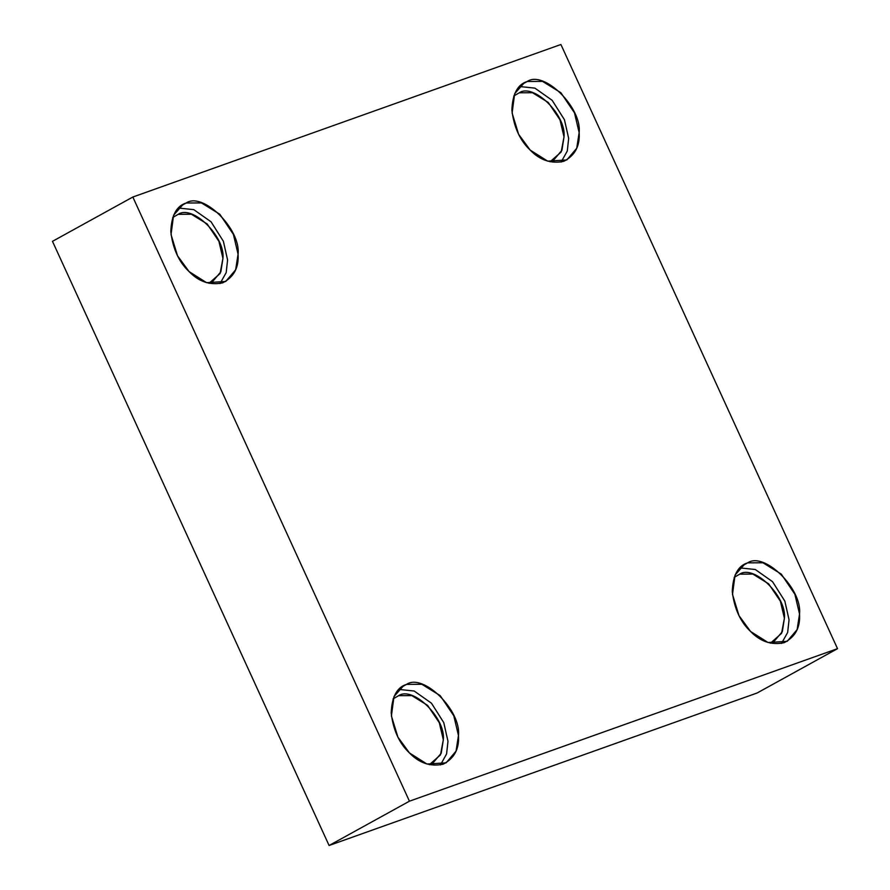 <?xml version="1.0" encoding="UTF-8"?>
<svg xmlns="http://www.w3.org/2000/svg" width="890" height="890" viewBox="0 0 890 890"><rect width="100%" height="100%" fill="white"/><g stroke="black" fill="none" stroke-linecap="round" stroke-linejoin="round"><path stroke-width="1.33" d="M406.563 684.377L403.57 685.723L393.981 696.581L391.411 715.905L397.919 737.176L409.478 752.973L426.944 764.032L446.101 762.852L456.036 751.149L458.461 735.518L453.789 715.76L440.183 695.613L421.86 684.288L406.563 684.377C423.24 672.862 461.376 710.443 458.461 735.518C459.385 748.857 454.267 758.414 443.109 764.198C430.515 766.88 419.312 763.142 409.478 752.973C399.31 743.428 393.224 730.134 391.211 713.057C391.811 696.87 396.929 687.303 406.563 684.377L400.834 687.536M398.764 689.405L414.195 691.018L431.472 703.211L443.776 722.647L447.982 741.303L446.58 753.964L440.428 764.955L446.58 753.964L447.982 741.303L443.776 722.647L431.472 703.211L414.195 691.018L398.764 689.405M398.609 695.691C412.982 685.767 445.834 718.141 443.32 739.746L440.483 754.887L429.358 764.699L432.674 763.297L441.24 753.218L443.32 739.746L439.304 722.725L427.578 705.358L411.792 695.602L398.609 695.691L393.069 698.906L398.609 695.691M747.644 562.858L744.652 564.204L735.062 575.062L732.492 594.386L739 615.658L750.559 631.455L768.026 642.513L787.172 641.334L797.117 629.631L799.531 614L794.87 594.242L781.264 574.095L762.93 562.769L747.644 562.858C764.321 551.344 802.446 588.924 799.531 614C800.466 627.339 795.348 636.895 784.179 642.68C771.597 645.361 760.383 641.612 750.559 631.455C740.391 621.91 734.306 608.604 732.281 591.538C732.882 575.352 737.999 565.784 747.644 562.858L741.915 566.018M739.835 567.887L755.276 569.5L772.553 581.693L784.847 601.128L789.052 619.785L787.661 632.445L781.498 643.437L787.661 632.445L789.052 619.785L784.847 601.128L772.553 581.693L755.276 569.5L739.835 567.887M739.69 574.161C754.053 564.249 786.905 596.623 784.402 618.227L781.565 633.369L770.44 643.181L773.755 641.779L782.321 631.689L784.402 618.227L780.385 601.195L768.66 583.84L752.862 574.083L739.69 574.161L734.15 577.376M527.247 81.491L524.255 82.837L514.676 93.684L512.106 113.008L518.614 134.29L530.173 150.076L547.639 161.135L566.785 159.966L576.731 148.263L579.145 132.632L574.484 112.863L560.878 92.716L542.544 81.402L527.247 81.491C543.923 69.976 582.06 107.545 579.145 132.632C580.08 145.971 574.962 155.528 563.793 161.312C551.21 163.994 539.996 160.244 530.173 150.076C520.005 140.542 513.908 127.237 511.895 110.171C512.495 93.973 517.613 84.416 527.247 81.491L521.518 84.65M519.449 86.508L534.89 88.132L552.156 100.314L564.46 119.761L568.666 138.406L567.275 151.078L561.112 162.069L567.275 151.078L568.666 138.406L564.46 119.761L552.156 100.314L534.89 88.132L519.449 86.508M519.304 92.794C533.666 82.87 566.518 115.244 564.015 136.849L561.178 152.001L550.042 161.802L553.357 160.4L561.924 150.321L564.015 136.849L559.988 119.827L548.273 102.472L532.476 92.716L519.304 92.794L513.764 96.009M186.177 203.009L183.173 204.355L173.595 215.213L171.025 234.526L177.533 255.808L189.092 271.595L206.558 282.664L225.704 281.485L235.65 269.781L238.064 254.151L233.403 234.382L219.797 214.234L201.463 202.92L186.177 203.009C202.853 191.495 240.979 229.064 238.064 254.151C238.998 267.49 233.881 277.046 222.711 282.831C210.129 285.512 198.915 281.763 189.092 271.595C178.923 262.06 172.838 248.755 170.813 231.689C171.414 215.491 176.532 205.935 186.177 203.009L180.447 206.168M178.367 208.026L193.809 209.651L211.086 221.833L223.379 241.279L227.584 259.925L226.194 272.596L220.03 283.587L226.194 272.596L227.584 259.925L223.379 241.279L211.086 221.833L193.809 209.651L178.367 208.026M178.222 214.312C192.585 204.4 225.437 236.762 222.934 258.378L220.097 273.519L208.961 283.332L212.287 281.919L220.854 271.839L222.934 258.378L218.918 241.346L207.192 223.991L191.394 214.234L178.222 214.312L172.682 217.527L178.222 214.312M409.433 801.189L329.089 845.5L757.168 692.976L837.523 648.665L409.433 801.189L132.833 197.024L560.911 44.5L837.523 648.665L757.168 692.976L329.089 845.5L409.433 801.189L837.523 648.665L560.911 44.5L132.833 197.024L52.477 241.335L132.833 197.024L409.433 801.189M52.477 241.335L329.089 845.5L52.477 241.335"/></g></svg>
